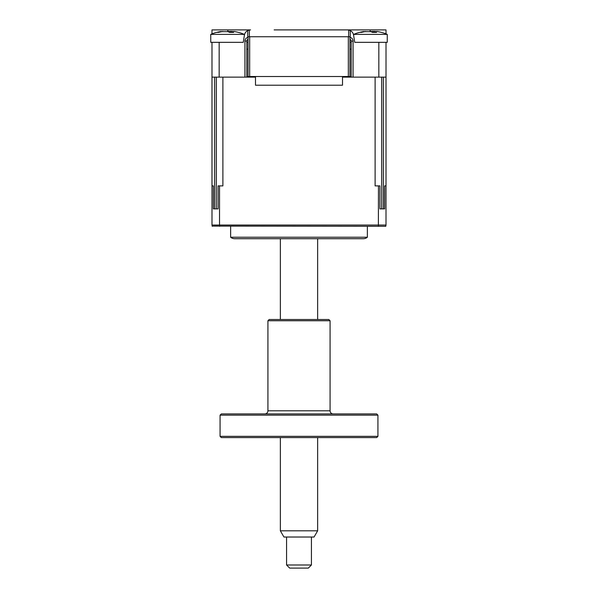 <?xml version="1.0" encoding="UTF-8"?>
<svg xmlns="http://www.w3.org/2000/svg" width="598" height="598" viewBox="0 0 598 598"><rect width="100%" height="100%" fill="white"/><g stroke="black" fill="none" stroke-linecap="round" stroke-linejoin="round"><path stroke-width="0.9" d="M248.035 37.412A3.73 3.73 0 0 0 244.933 41.09L246.802 40.956M246.795 41.09A1.861 1.861 0 0 1 248.035 39.326A1.861 1.861 0 0 0 246.795 41.09L246.795 77.135M349.965 37.412A3.73 3.73 0 0 1 353.067 41.09L351.205 41.09A1.861 1.861 0 0 0 349.965 39.326A1.861 1.861 0 0 1 351.205 41.09L351.205 77.135M378.833 42.331L378.833 77.135L386.009 77.135L386.009 42.331L354.726 42.331L353.59 35.14A6.212 6.212 0 0 0 350.271 30.58L350.271 36.74L247.729 36.74L247.729 30.58A6.212 6.212 0 0 0 244.41 35.14L244.313 35.14M386.009 29.9L370.162 29.9L386.009 29.9L386.009 33.877A43.505 43.505 0 0 1 387.25 34.378A43.505 43.505 0 0 0 377.151 31.522L375.417 31.657A42.458 15.585 107.2 0 1 376.546 32.359L372.442 32.359A42.458 15.585 -107.2 0 0 370.932 31.657L364.847 31.657A42.458 37.719 126.9 0 0 361.581 32.359L359.884 32.359A42.458 37.719 -126.9 0 1 362.993 31.657L365.834 31.515M350.271 30.58L348.641 30.012A6.212 6.212 0 0 0 347.453 29.9L323.862 29.9M274.138 29.9L370.162 29.9L370.162 31.47M227.838 31.47L227.838 29.9L211.991 29.9L250.547 29.9A6.212 6.212 0 0 0 249.359 30.012L249.359 36.74M244.41 35.14L243.274 42.331L211.991 42.331L211.998 225.237M211.991 33.877L211.991 29.9M249.359 30.012L247.729 30.58M348.641 30.012L348.641 36.74M243.274 42.331L219.167 42.331L219.167 77.135L211.991 77.135L211.991 185.888L213.351 185.888L213.351 208.889L218.098 208.889L218.098 185.888L219.526 185.888L219.526 225.042L386.009 225.042L385.822 226.111M244.933 41.09L244.933 77.135L219.167 77.135M378.833 77.135L353.067 77.135L353.067 41.09M233.437 29.9L246.174 29.9M351.205 49.163L349.965 49.163M248.035 49.163L246.795 49.163M351.205 42.331L349.965 42.331L351.205 42.331M248.035 42.331L246.795 42.331L248.035 42.331M348.335 76.514L249.665 76.514L249.665 36.74L348.335 36.74L348.335 76.514L351.205 76.514L349.965 76.514L351.205 76.514L349.965 76.514L349.965 36.74M248.035 36.74L248.035 76.514L246.795 76.514L249.665 76.514M234.678 238.714L363.322 238.714L234.678 238.714A6.212 6.212 0 0 1 230.641 237.227L230.641 226.291M342.505 76.514L342.505 85.215L255.496 85.215L255.496 76.514M367.359 226.291L367.359 237.227L230.641 237.227M363.322 238.714A6.212 6.212 0 0 0 367.359 237.227M212.178 226.111L385.747 226.291M219.63 226.291L219.526 225.042L211.991 225.042L212.253 226.291M378.37 226.291L378.474 185.888L379.902 185.888L379.902 208.889L384.649 208.889L384.649 185.888L386.009 185.888L386.002 225.237M214.66 208.889L214.66 77.135L216.364 77.135L216.364 208.889M219.526 185.888L222.882 185.888L222.882 77.135L255.496 77.135M342.505 77.135L375.118 77.135L375.118 185.888L378.474 185.888M381.636 208.889L381.636 77.135L383.34 77.135L383.34 208.889M386.009 77.135L386.009 185.888M353.687 35.783L353.687 34.378L387.25 34.378L387.25 42.331L387.25 34.378M377.943 31.657L377.151 31.522M354.726 42.331L376.875 42.331M386.009 42.331L387.25 42.331M370.468 31.522L374.468 31.447M211.991 42.331L210.75 42.331L210.75 34.378L244.313 34.378A43.505 43.505 0 0 0 234.214 31.522L232.473 31.657A42.458 15.585 107.2 0 1 233.609 32.359L229.505 32.359A42.458 15.585 -107.2 0 0 227.995 31.657L221.91 31.657A42.458 37.719 126.9 0 0 218.636 32.359L216.939 32.359A42.458 37.719 -126.9 0 1 220.057 31.657L222.897 31.515M235.007 31.657L234.214 31.522M227.532 31.522L231.531 31.447M317.643 530.815L314.055 537.026L283.945 537.026L280.357 530.815L317.643 530.815L317.643 437.587M311.431 564.99L308.321 568.1L289.679 568.1L286.569 564.99L311.431 564.99L311.431 537.026M376.688 437.587L221.312 437.587L220.071 436.346L377.929 436.346L376.688 437.587M220.071 415.154L221.312 413.913L376.688 413.913L377.929 415.154L220.071 415.154L220.071 436.346M377.929 415.154L377.929 436.346M333.183 413.913A3.11 3.11 0 0 1 330.074 410.804L330.074 320.752L267.926 320.752L267.926 410.804L330.074 410.804M264.817 413.913A3.11 3.11 0 0 0 267.926 410.804M267.926 320.752L269.167 319.511L328.833 319.511L330.074 320.752M375.282 32.15L375.417 31.657M232.345 32.15L232.473 31.657M375.125 31.432L374.931 32.12M363.786 31.522A43.505 43.505 0 0 0 353.687 34.378M244.313 35.783L244.313 34.378M232.188 31.432L231.987 32.12M220.849 31.522A43.505 43.505 0 0 0 210.75 34.378M280.357 530.815L280.357 437.587M280.357 319.511L280.357 238.714M286.569 564.99L286.569 537.026M317.643 319.511L317.643 238.714"/></g></svg>
